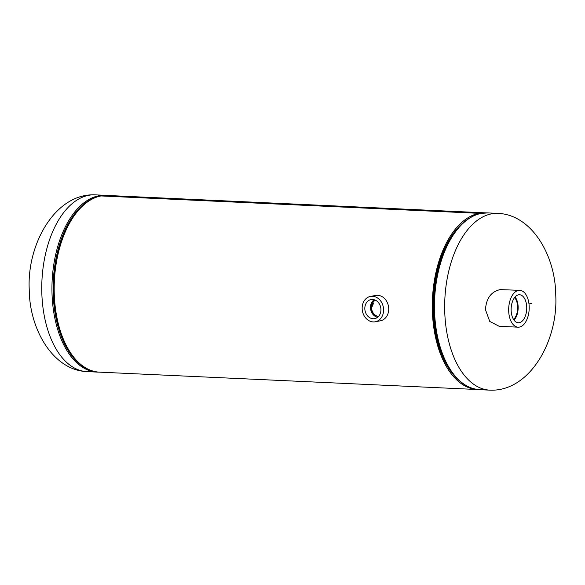 <?xml version="1.0" encoding="UTF-8"?>
<svg xmlns="http://www.w3.org/2000/svg" width="585" height="585" viewBox="0 0 585 585"><rect width="100%" height="100%" fill="white"/><g stroke="black" fill="none" stroke-linecap="round" stroke-linejoin="round"><path stroke-width="0.88" d="M477.916 389.544A88.43 49.147 -87.4 0 1 477.492 389.53L99.384 372.14A88.43 49.147 -87.4 0 1 54.186 287.403A88.43 49.147 -87.4 0 1 100.978 195.946L100.993 195.946A88.43 49.147 -87.4 0 1 107.508 195.47L485.616 212.86A88.43 49.147 -87.4 0 1 486.04 212.881M477.492 389.53A88.43 49.147 -87.4 0 1 432.3 304.792A88.43 49.147 -87.4 0 1 479.093 213.335L100.978 195.946L479.1 213.335A88.43 49.147 -87.4 0 1 485.616 212.86M479.1 213.335L479.115 213.839L479.093 213.335M457.082 378.634A87.011 48.365 -87.4 0 1 433.244 298.972A87.011 48.365 -87.4 0 1 464.3 221.839M518.083 327.176L499.21 326.306L489.762 321.428L485.44 309.655C486.303 298.233 491.224 291.549 500.219 289.604L519.78 290.343A18.435 10.245 -87.4 0 1 529.191 308.551A18.435 10.245 -87.4 0 1 518.844 327.161A18.435 10.245 -87.4 0 1 518.083 327.176A18.435 10.245 -87.4 0 1 508.672 308.968A18.435 10.245 -87.4 0 1 519.019 290.357A18.435 10.245 -87.4 0 1 519.78 290.343M367.402 315.688A9.696 7.993 -100.8 0 0 375.036 318.547A9.696 7.993 -100.8 0 0 380.703 312.032A9.696 7.993 -100.8 0 0 378.349 302.511A9.696 7.993 -100.8 0 0 371.395 299.52A9.696 7.993 -100.8 0 0 365.135 305.765A9.696 7.993 -100.8 0 0 367.402 315.688M374.239 299.739A9.404 7.751 -100.8 0 0 372.989 314.452A9.404 7.751 -100.8 0 0 377.603 317.289M375.438 300.2A8.417 6.932 -100.8 0 0 373.552 313.779A8.417 6.932 -100.8 0 0 378.539 316.419M375.504 300.237A8.417 6.932 -100.8 0 0 373.771 313.736A8.417 6.932 -100.8 0 0 378.59 316.368M375.299 321.772L380.433 320.792A12.907 10.632 -100.8 0 0 388.367 312.288A12.907 10.632 -100.8 0 0 385.288 299.352A12.907 10.632 -100.8 0 0 375.577 295.447L370.451 296.427A12.907 10.632 -100.8 0 0 362.51 304.931A12.907 10.632 -100.8 0 0 365.596 317.867A12.907 10.632 -100.8 0 0 375.299 321.772A12.907 10.632 -100.8 0 0 383.241 313.267A12.907 10.632 -100.8 0 0 380.155 300.332A12.907 10.632 -100.8 0 0 370.451 296.427M518.866 322.745A14.011 7.788 -87.4 0 1 518.061 322.737A14.011 7.788 -87.4 0 1 511.136 308.719A14.011 7.788 -87.4 0 1 518.997 294.774A14.011 7.788 -87.4 0 1 519.348 294.76A14.011 7.788 -87.4 0 1 526.734 308.397A14.011 7.788 -87.4 0 1 518.866 322.745M514.61 297.568A12.673 7.042 -87.4 0 1 517.63 308.697A12.673 7.042 -87.4 0 1 513.601 319.512M515.071 297.005A13.572 7.546 -87.4 0 1 514.003 320.105M373.011 302.416L373.362 303.915L371.57 306.525M377.844 316.266L378.641 316.309M371.621 306.057L372.316 306.277M498.018 213.379C532.116 214.761 555.56 255.981 555.75 295.271C558.28 340.455 529.834 391.891 489.894 390.151A88.481 49.177 -87.4 0 1 444.724 311.191A88.481 49.177 -87.4 0 1 491.502 213.854A88.481 49.177 -87.4 0 1 498.018 213.379L487.824 212.911L481.067 213.401C469.28 215.909 459.064 224.362 450.399 238.768A88.006 48.913 -87.4 0 0 444.805 360.499C453.733 378.795 465.36 388.528 479.693 389.683A88.481 49.177 -87.4 0 1 434.472 304.887A88.481 49.177 -87.4 0 1 481.301 213.386A88.481 49.177 -87.4 0 1 487.824 212.911M531.297 303.483L528.979 303.915M444.717 360.309A87.479 48.621 -87.4 0 1 444.622 360.126A87.479 48.621 -87.4 0 1 450.187 239.126A87.479 48.621 -87.4 0 1 450.296 238.943M456.98 378.524A87.004 48.358 -87.4 0 1 433.251 298.972A87.004 48.358 -87.4 0 1 464.183 221.934M95.106 194.849A88.481 49.177 92.6 0 0 88.591 195.324A88.481 49.177 92.6 0 0 41.813 292.661A88.481 49.177 92.6 0 0 86.982 371.621C52.884 370.239 29.44 329.019 29.25 289.729C26.72 244.545 55.165 193.108 95.106 194.849L105.307 195.317A88.481 49.177 92.6 0 0 98.785 195.792A88.481 49.177 92.6 0 0 51.948 287.293A88.481 49.177 92.6 0 0 97.176 372.089L98.96 372.118M77.608 211.331A87.479 48.621 92.6 0 0 71.063 353.603M98.039 196.67A88.006 48.913 92.6 0 0 53.272 281.495A88.006 48.913 92.6 0 0 90.068 370.078M489.894 390.151L479.693 389.683M444.622 360.126L444.805 360.499M105.307 195.317L107.084 195.456M86.982 371.621L97.176 372.089"/></g></svg>

